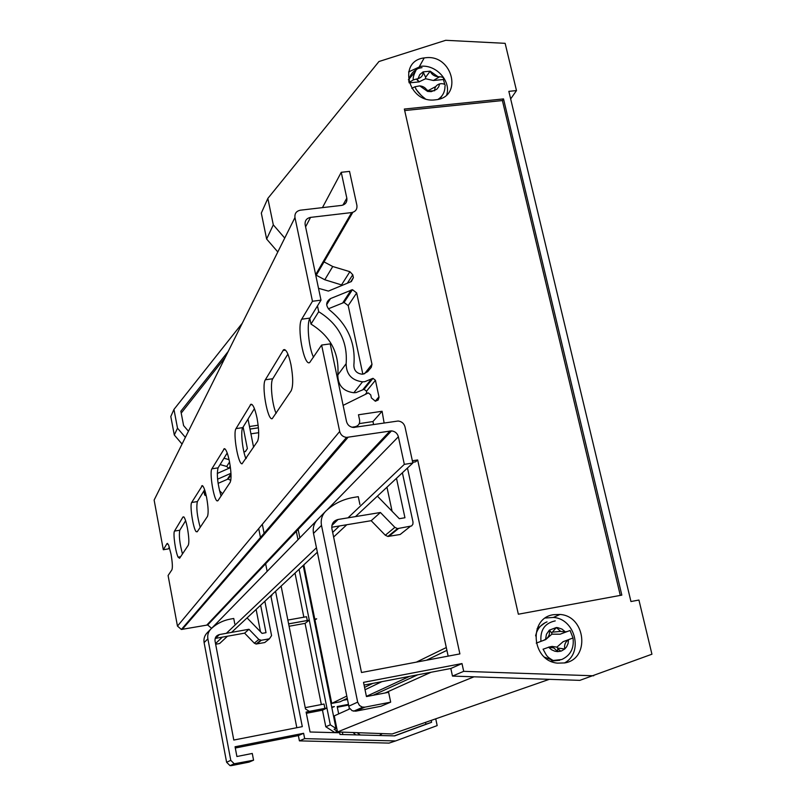 <?xml version="1.0" encoding="UTF-8"?>
<svg xmlns="http://www.w3.org/2000/svg" width="806" height="806" viewBox="0 0 806 806"><rect width="100%" height="100%" fill="white"/><g stroke="black" fill="none" stroke-linecap="round" stroke-linejoin="round"><path stroke-width="1.21" d="M349.854 708.857L334.268 715.879L337.513 731.949L392.2 733.964L549.289 679.337M337.513 731.949L474.019 676.808M385.107 692.969L431.019 672.275M373.037 695.296L417.73 674.813M366.408 696.364L409.559 676.375M314.975 620.126L331.76 703.396L340.021 701.804L347.074 698.409M365.047 689.755L381.853 681.664M426.374 660.245L446.907 650.361M331.76 703.396L346.61 696.152M364.564 687.397L372.735 683.407M416.349 662.139L446.302 647.53M303.842 564.865L314.783 619.149M365.602 394.013L366.77 392.593M363.174 374.105L367.667 371.647L371.264 367.355L371.989 364.282L356.675 292.931L352.454 289.686L330.5 298.583C325.785 301.776 325.493 305.605 329.614 310.058C347.698 324.667 355.778 343.024 353.864 365.108C353.915 370.458 356.655 373.48 362.085 374.185L363.174 374.105M309.816 318.42L310.995 324.093C330.48 336.173 339.427 353.129 337.815 374.971C337.885 385.419 343.225 391.343 353.844 392.744L356.05 392.582L364.1 389.298L366.478 391.222L366.932 393.338M317.483 305.897L318.692 311.71C338.611 324.062 347.769 341.391 346.147 363.677C346.237 374.337 351.698 380.392 362.529 381.832L364.796 381.671L373.007 378.326L375.435 380.291L379.052 397.237L378.195 399.988L375.395 401.207L371.395 397.922L370.74 394.89L368.332 392.915L343.114 405.378M553.52 614.686C528.212 617.98 531.497 660.92 557.46 663.137L564.613 662.935C590.264 659.187 585.952 616.016 559.999 614.454L553.52 614.686M564.412 662.975C583.766 653.102 575.313 618.736 553.379 617.436L545.41 618.021M425.528 57.76L424.208 57.921C397.277 60.944 408.289 103.631 435.2 99.853L435.925 99.773C463.329 97.063 452.519 54.123 425.528 57.76M446.705 94.816C451.259 81.003 436.016 64.309 420.732 66.324L408.582 71.936M559.777 651.45L560.311 650.785M364.08 685.06L450.826 668.486L452.478 676.083L579.806 680.365L651.933 654.21L638.926 600.047L630.947 601.528L508.848 91.35L516.485 90.574L505.14 43.333L445.718 40.3L378.951 61.528L267.844 198.407L273.305 224.864L284.73 238.062M452.478 676.083L463.692 671.338L593.71 675.791M510.661 98.926L516.485 90.574M621.829 595.12L503.518 98.916L404.34 109.042L518.349 614.212L621.829 595.12M412.36 460.78L417.659 459.944L459.894 653.908L361.501 672.506L331.901 528.655C331.397 523.779 333.462 520.716 338.097 519.467L380.422 512.495L394.869 527.356L397.509 528.605L411.604 525.955L412.874 524.253L413.015 522.076L402.385 472.79M324.022 261.89L332.737 266.514L349.885 271.693L352.766 274.755L353.391 277.627L351.376 281.546L328.395 291.087L318.511 288.316M351.93 427.23L355.083 426.747C358.499 425.88 360 423.674 359.607 420.138L358.479 414.778L382.084 411.262L384.119 422.989M396.481 478.301L404.944 517.754L399.313 518.691L377.389 496.143M359.909 504.506L358.267 496.677L353.622 497.433C343.054 499.206 333.845 503.7 325.997 510.913C322.017 514.873 320.526 519.699 321.503 525.401L357.663 702.127L359.476 705.472L362.267 707.074L364.906 707.154L390.678 702.147L388.623 692.294L366.448 696.565L363.526 682.35L461.999 663.57L463.692 671.338M325.009 511.931L317.907 519.215C314.018 523.084 312.547 527.809 313.504 533.391L349.189 707.779L352.172 710.731L355.748 711.174L380.966 706.258L390.678 702.147M386.961 487.207L392.089 511.266M359.264 423.613L372.946 421.548L373.591 424.571M316.264 275.239L324.798 279.763L342.53 285.223M267.844 198.407L261.315 213.086L266.625 239.029L277.808 251.956M362.831 374.145L348.212 305.615L344.081 302.452L328.304 308.809M448.156 656.124L407.473 468.034M410.032 526.63L400.159 534.499L387.898 536.453L385.308 535.234L371.183 520.696L331.74 527.235M372.946 421.548L382.084 411.262M310.995 324.093L318.692 311.71M266.625 239.029L273.305 224.864M450.826 668.486L461.999 663.57M412.692 462.291L415.634 461.828L417.659 459.944M371.183 520.696L380.422 512.495M620.288 595.402L502.4 100.549L404.683 110.553M502.4 100.549L503.518 98.916M218.094 483.348L228.027 479.046L230.798 480.326M343.155 700.293L347.295 699.497M303.197 565.459L314.038 619.28L316.677 618.807L314.249 620.328M316.677 618.847L314.048 619.32L331.719 707.053L334.379 706.58L331.83 707.628M306.351 713.3L322.471 710.177L326.934 708.031L330.299 724.816L336.031 728.483L334.067 729.289L337.23 731.314L334.641 732.644M337.513 732.714L337.23 731.314M348.293 704.394L337.19 706.54L338.671 713.894M342.359 732.13L342.842 734.538M360.332 734.991L357.108 732.674M382.286 733.601L379.394 735.485M309.282 620.177L288.619 623.884L305.484 708.948L309.313 711.386L326.924 707.98L309.282 620.177L305.081 623.37L321.342 704.545M299.066 569.318L309.282 620.136L288.608 623.844L281.123 586.083M258.424 427.835L249.991 429.084L253.578 447.209M248.006 419.09L249.981 429.044L258.424 427.795M222.547 493.786L219.474 490.602M217.59 479.207L230.969 473.283M275.561 591.282L302.3 726.639L233.79 740.049L215.041 641.002C214.749 637.627 216.21 635.481 219.444 634.554L248.973 629.264L258.837 639.47L261.315 640.276L269.426 638.805L271.572 635.602L264.852 601.286M254.051 546.216L253.85 545.199M245.649 457.959L246.505 457.828L245.921 458.685M262.323 524.283L264.308 534.338M188.443 431.23L183.597 425.578L180.856 411.211L228.189 351.487M243.12 427.049L247.371 448.61L245.256 451.602L243.886 451.803M298.008 539.718L296.145 530.449M185.38 437.376L177.511 428.188L173.955 409.418L242.314 323.166M229.065 459.662L223.977 458.231M217.277 473.454L230.445 467.641M247.069 617.9L262.061 633.385L266.01 632.67L260.64 605.215M435.734 718.831L437.174 725.602L395.615 740.936L304.668 738.639L303.61 733.289L235.06 746.779L236.904 756.512L252.278 753.459L253.568 760.199L234.244 763.786L230.778 760.35L207.877 638.846C207.253 634.896 208.351 631.531 211.152 628.74C216.683 623.643 223.131 620.418 230.506 619.058L233.75 618.484L234.788 623.925M431.21 720.403L431.613 722.287L394.668 735.888L340.011 734.468L339.669 732.775L310.058 731.999L306.109 712.061L326.934 708.031M336.031 728.483L331.719 707.094L334.379 706.58M322.471 710.177L325.795 726.76L334.591 732.392M287.863 620.066L306.522 616.721L307.277 620.489M249.477 426.505L258.152 425.215M305.232 707.658L324.032 704.031L324.909 708.373M289.092 626.252L305.081 623.37M250.928 433.84L258.696 432.681M295.016 573.106L303.852 617.205M394.305 735.878L425.931 724.231L425.528 722.378M395.615 740.936L389.036 743.102L299.409 740.865L298.371 735.596L235.302 748.018M304.668 738.639L299.409 740.865M271.763 594.828L270.987 596.521L296.82 727.707M270.987 596.521L269.718 596.742M219.444 634.554L215.514 638.372L244.611 633.143L254.323 643.188L256.127 644.024L264.761 642.533L269.426 638.805M253.568 760.199L249.054 762.113L231.463 765.619L230.022 765.65L226.607 762.264L204.109 642.604C203.505 638.715 204.583 635.39 207.344 632.639L210.447 629.456M260.469 631.743L256.127 609.447M206.286 495.932L204.664 494.995L203.888 490.955M228.652 468.427L226.718 466.442L220.078 464.578M182.045 444.056L174.298 434.998L170.801 416.5L173.955 409.418M425.931 724.231L431.613 722.287M348.434 705.099L337.331 707.255M355.758 734.881L353.058 732.523M348.746 709.351L349.351 708.091M299.852 537.824L297.968 528.504M303.61 733.289L298.371 735.596M177.511 428.188L174.298 434.998M205.681 493.353L204.664 494.995M228.169 351.366L225.065 357.763M181.219 413.105L225.035 357.642M258.716 528.605L260.681 538.549M265.476 562.931L267.149 571.373M248.973 629.264L244.611 633.143M271.924 595.644L270.645 595.866M330.299 724.816L325.795 726.76M411.795 88.348L414.969 86.766L419.735 85.869L427.583 91.41L431.26 91.652L436.771 89.275L438.686 86.857L439.663 83.895C436.298 84.962 434.635 87.219 434.666 90.665M426.787 89.798L428.782 91.078L434.676 90.705M440.066 98.785L442 95.763M444.841 84.58L443.391 79.512L433.396 80.489L425.588 78.736L418.888 81.92L416.44 79.048L413.317 79.895L409.136 82.454M430.192 71.22C431.714 74.505 434.313 76.338 438.001 76.711L430.182 71.18L423.1 71.865L419.735 74.656L418.082 78.656C421.457 77.588 423.14 75.341 423.11 71.905L425.618 77.295L430.182 71.18M427.573 91.38C426.052 88.076 423.442 86.242 419.735 85.869M443.391 79.512C444.146 77.809 442.887 76.902 439.623 76.792L433.396 80.489M439.663 83.895L441.204 83.653C444.479 83.753 445.738 84.66 444.972 86.343C444.952 91.944 442.655 96.287 438.081 99.36M414.878 72.167L408.38 79.774M421.044 95.229L415.946 89.224M418.888 81.92L409.156 82.867M428.288 90.534L435.754 86.554M428.782 91.078L427.583 91.41M425.618 77.295L425.588 78.736M439.623 76.792L438.001 76.711M418.082 78.656L416.44 79.048M543.073 649.223L548.664 647.248L551.485 649.727L554.85 651.218L557.732 651.641L561.51 650.956L564.784 648.981L566.618 646.785L568.089 643.48L568.492 639.803C565.288 641.908 564.049 644.951 564.764 648.941M548.634 647.137L552.14 646.422L556.926 647.137L557.712 648.084L564.784 648.981M573.006 637.939L570.064 630.483L560.12 634.201L551.848 634.181L545.682 639.591L536.242 643.107M556.382 627.572L560.674 631.4L565.389 631.914L561.933 629.073L557.812 627.673L556.362 627.531L549.309 630.161L546.448 634.262L545.561 639.329C548.785 637.214 550.035 634.171 549.319 630.201M557.712 651.601L553.863 647.953L548.664 647.248M570.064 630.483L560.12 634.201M556.926 647.137L563.072 641.707L573.016 637.979C574.285 648.215 570.537 655.389 561.772 659.51L553.128 660.487L544.584 657.162M545.078 622.746L537.078 628.791M550.73 661.172L559.777 660.255M545.682 639.591L536.242 643.128M560.674 631.4L552.362 632.156L551.778 632.942L549.309 630.161M552.362 632.156L556.362 627.531M557.712 648.084L557.732 651.641M568.492 639.803L569.973 639.047M551.778 632.942L551.848 634.181M567.011 631.511L565.389 631.914M545.561 639.329L543.939 640.135M230.153 482.371C231.524 479.006 231.302 472.104 229.478 461.667C227.755 453.415 226.043 449.073 224.35 448.65L211.887 468.82C209.248 472.185 213.781 499.911 217.126 500.899L218.013 500.586L230.153 482.371M207.434 516.475C208.573 513.573 208.321 507.337 206.658 497.786C205.208 490.632 203.777 486.572 202.356 485.605L191.677 502.481C189.561 505.1 193.228 528.958 196.17 531.698L197.238 531.779L207.434 516.475M188.282 545.229C189.239 542.69 188.957 537.018 187.445 528.202C186.287 522.288 185.118 518.56 183.939 517.019L182.962 516.999L174.509 531.083C172.877 533.068 175.517 552.17 178.106 557.148L179.587 558.276L188.282 545.229M257.527 441.285C259.22 437.295 259.048 429.568 257.023 418.082C254.988 408.713 252.953 404.088 250.918 404.229L236.017 428.621C232.763 432.923 238.133 464.427 242.032 463.833L257.527 441.285M291.157 390.799C293.283 386.003 293.203 377.218 290.916 364.443C288.518 353.834 286.07 348.927 283.571 349.744L265.335 379.787C261.275 385.308 267.562 420.883 272.226 418.667L291.157 390.799M211.595 628.327L207.686 624.972L181.37 629.466L177.461 626.091L168.091 575.524L171.91 569.802C172.726 567.565 172.434 562.346 171.033 554.165L168.555 544.856L167.033 543.546L163.316 549.732L154.127 500.073L294.966 217.539L312.466 301.273L301.706 319.196C296.558 326.38 303.943 366.649 309.675 362.549L321.624 345.059L339.689 431.472C340.676 434.958 342.963 436.943 346.56 437.406L391.515 430.878C395.081 431.331 397.368 433.296 398.376 436.771L404.33 464.357L412.843 463.017L405.005 426.898C403.997 423.412 401.7 421.457 398.124 421.014L353.411 427.462C349.804 427.009 347.507 425.034 346.52 421.538L330.198 343.88L321.624 345.059M287.893 354.096L272.771 378.739C269.939 382.598 272.055 404.35 276.105 413.387M254.424 408.632L242.767 427.623C240.45 430.706 242.445 450.242 245.921 458.695M169.381 547.173L168.323 548.906L163.316 549.732M312.466 301.273L321 300.154L305.152 224.753C304.728 220.723 306.522 218.265 310.542 217.388L351.648 212.572C355.597 211.696 357.35 209.278 356.897 205.298L349.532 171.386L341.24 172.303L346.822 198.155C347.265 202.125 345.512 204.553 341.543 205.409L300.366 210.195C296.346 211.061 294.543 213.509 294.966 217.539M321 300.154L309.988 318.098C306.451 323.025 308.688 347.557 313.514 357.239M185.622 520.726L179.788 530.227C178.781 535.506 179.667 543.415 182.468 553.954M204.633 489.746L197.369 501.584C196.15 507.488 197.097 516.072 200.2 527.336M227.201 452.982L218.063 467.873C216.572 474.553 217.57 483.943 221.056 496.033M215.655 644.246L219.645 643.52L227.463 636.226M231.564 632.388L317.332 552.251M333.624 537.028L346.781 524.746M355.496 516.596L412.843 463.017M215.534 643.581L222.315 637.143M226.345 633.325L316.436 547.798M332.677 532.383L339.437 525.955M348.001 517.835L404.33 464.357M322.45 207.636L341.24 172.303M337.815 374.971L346.147 363.677M375.223 401.207L378.981 396.814M355.748 711.174L364.906 707.154M348.666 706.247L357.663 702.127M313.504 533.391L321.503 525.401M354.489 427.442L355.083 426.747M366.478 391.222L375.435 380.291M362.771 389.751L371.647 378.79M350.681 281.838L353.391 277.627M347.346 283.218L352.766 274.755M341.593 284.81L349.885 271.693M324.798 279.763L332.737 266.514M331.891 525.482L338.097 519.467M385.308 535.234L394.869 527.356M388.804 536.413L398.436 528.565M364.503 373.793L371.989 364.282M326.672 304.668L330.5 298.583M342.832 302.724L351.174 289.969M348.212 305.615L356.675 292.931M235.705 763.766L231.463 765.619M230.778 760.35L226.607 762.264M229.539 461.979L226.718 466.442M230.234 466.1L228.783 468.367M207.877 638.846L204.109 642.604M247.371 448.61L245.437 451.562M261.315 640.276L256.761 643.984M258.837 639.47L254.323 643.188M230.99 473.706L227.373 479.238M408.844 81.819C409.297 76.157 412.007 71.966 416.974 69.266M535.617 635.884C537.058 629.053 540.866 624.378 547.032 621.869M177.461 626.091L339.689 431.472M211.746 628.196L316.395 520.857M326.843 510.148L398.376 436.771M206.84 625.033L390.074 430.948M182.237 629.405L348.051 437.336M342.923 205.107L346.822 198.155M315.902 275.874L352.816 212.321M315.65 274.695L351.648 212.572M305.595 226.859L310.542 217.388M301.706 319.196L309.988 318.098M167.033 543.546L167.688 543.435M282.926 350.489L285.505 350.136M265.335 379.787L272.771 378.739M250.283 404.864L252.137 404.592M236.017 428.621L242.767 427.623M182.962 516.999L183.788 516.868M174.509 531.083L179.788 530.227M201.601 485.958L202.649 485.796M191.677 502.481L197.369 501.584M223.685 449.164L225.065 448.962M211.887 468.82L218.063 467.873M353.844 392.744L362.529 381.832M419.422 66.495L424.208 57.921M553.379 617.436L559.999 614.454M353.683 711.194L362.791 707.184M364.1 389.298L373.007 378.326M387.898 536.453L397.509 528.605M344.081 302.452L352.454 289.686M231.03 474.784L228.259 479.016M234.244 763.786L230.022 765.65M260.66 640.317L256.127 644.024M425.135 98.654C419.845 94.634 416.45 90.665 414.969 86.766M416.762 78.988L419.251 81.88M421.991 67.654C418.072 68.228 416.057 69.155 415.936 70.444C413.71 74.726 412.833 77.88 413.317 79.895M551.153 661.232L553.128 660.487C545.924 656.255 546.952 655.872 543.053 649.173M557.742 648.649L560.815 651.188M550.075 647.137L552.14 646.422M555.223 620.892C544.896 623.098 540.131 629.899 540.937 641.274M207.686 624.972L391.515 430.878M181.37 629.466L346.56 437.406M283.571 349.744L284.669 349.592M178.106 557.148L180.615 556.734M196.17 531.698L197.43 531.497M217.126 500.899L217.862 500.778"/></g></svg>
